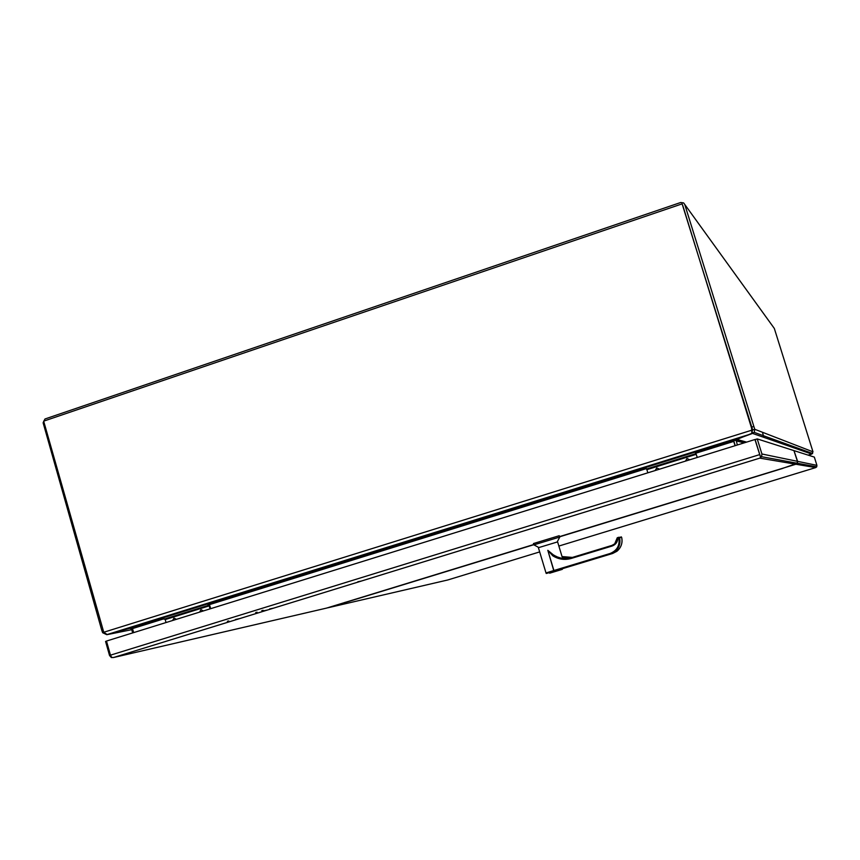 <?xml version="1.0" encoding="UTF-8"?>
<svg xmlns="http://www.w3.org/2000/svg" width="860" height="860" viewBox="0 0 860 860"><rect width="100%" height="100%" fill="white"/><g stroke="black" fill="none" stroke-linecap="round" stroke-linejoin="round"><path stroke-width="1.29" d="M102.652 629.832L101.716 630.122L43.118 422.787L44.978 418.981L680.69 202.498L683.657 202.949L774.333 328.466L812.99 451.833L754.779 429.29L752.661 429.946L682.12 203.863L43.666 421.153L103.759 632.25L752.178 430.075L682.689 205.228M684.775 204.519L753.865 426.452L751.747 427.108L682.12 203.863M751.586 427.044L751.844 433.676M129.968 628.273L163.69 617.77L107.134 634.551L103.759 632.25M107.134 634.551L751.844 433.687L735.45 439.686L695.514 452.123L735.45 439.686M733.795 440.89L735.225 445.652L733.752 440.933M735.063 445.706L733.634 441.072L735.375 439.707M130.053 628.241L132.408 628.273L133.666 632.616M433.848 534.769L433.537 533.716L433.848 534.769M808.12 455.123L811.335 454.22L808.26 455.166M101.716 630.122L102.652 632.724L103.813 632.358M737.299 445.007L736.138 439.718L754.231 432.376L754.779 429.29L753.865 426.452M752.21 431.881L752.693 433.462L811.754 454.08L812.99 451.833M752.661 429.946L752.178 431.301M131.784 629.681L106.801 634.691L102.652 632.724M129.505 628.402L106.769 634.605M811.754 454.08L808.088 455.112M746.598 442.115L736.504 439.299M129.838 628.391L131.44 628.671L132.698 632.906M735.945 440.46L734.268 440.427M132.064 628.208L131.44 628.671M656.922 469.99L658.008 469.657M655.169 470.527L656.739 467.947L659.48 469.194M687.172 460.584L688.269 460.25M685.442 461.132L687.011 458.531L689.774 459.777M697.191 457.477L696.213 454.327L646.87 469.678L647.838 472.817M697.342 457.423L695.267 452.059L695.772 453.693L646.365 469.065L695.966 453.714L696.213 454.327M646.365 469.065L645.871 467.442L695.267 452.059M646.87 469.678L646.612 469.076L695.772 453.693M795.855 464.239L797.166 463.228L797.403 461.315L761.928 453.994L761.584 456.703L759.821 458.133L760.552 457.208L754.951 439.524L106.479 641.055L110.467 655.159L111.703 657.427L113.541 657.513L759.81 458.133L795.855 464.239L559.709 536.565M533.737 544.52L326.585 608.095L113.541 657.513L111.359 657.556L109.543 655.513L105.565 641.431L106.5 641.141M797.403 461.315L793.941 450.608L757.23 438.912L761.928 453.994M761.39 456.972L760.272 456.123L755.112 439.567L757.23 438.912M760.272 456.123L760.552 457.208M760.261 456.123L754.951 439.524M782.578 468.302L559.774 536.758L782.729 468.41M782.611 468.388L797.36 463.26L797.607 461.358L794.038 450.79M327.23 607.902L339.915 604.096M558.86 546.057L815.699 467.593L816.731 466.819L816.914 465.346L814.334 457.101L794.274 450.715M447.705 579.995L539.671 551.916M562.634 558.548L557.603 541.897L538.403 547.691L546.003 572.943L553.743 570.556L547.82 550.325L553.335 554.861L558.065 557.506M559.806 537.038L533.888 544.853M559.838 536.995L559.215 535.715L533.437 543.552L533.834 544.842M562.623 568.6L548.981 572.717L562.623 568.6M547.82 550.325L553.195 555.302L554.754 555.571M547.841 550.421L553.904 570.513L610.116 553.496C617.061 550.615 619.974 545.433 618.856 537.93L618.738 537.296L619.566 537.758L617.867 538.231C617.598 542.112 615.653 544.713 612.041 546.057L571.191 558.452C564.697 560.258 558.57 559.376 552.819 555.818L553.335 554.861M556.431 556.377L556.861 557.043M612.041 546.057L611.922 545.412L571.094 557.807C565.385 559.43 559.914 558.85 554.646 556.076L562.139 558.484L569.965 558.108M548.11 550.69L552.819 555.818M548.992 572.738L554.195 571.104L553.743 570.556L554.044 571.158L610.385 554.109L614.707 551.873C619.092 548.153 620.716 543.445 619.566 537.758L621.64 537.296L618.834 537.263M611.922 545.412L614.707 543.864L617.276 537.736L617.867 538.231M617.276 537.736L614.707 543.864M554.195 571.104L612.664 553.475L616.91 551.271C621.286 547.336 622.866 542.681 621.63 537.296L621.124 536.812M559.978 570.072L551.658 572.588L559.978 570.072M780.59 443.201L780.02 441.707M762.476 432.268L763.82 437.342M174.472 619.931L175.257 619.501M172.591 620.511L173.989 618.093L176.44 619.318M201.466 611.535L202.272 611.116M199.584 612.126L201.003 609.686L203.454 610.922M210.066 608.869L209.206 605.87L165.195 619.576L166.044 622.543M210.668 608.676L209.829 605.752L208.41 603.784L207.722 603.913L208.163 605.462L164.099 619.178L208.819 605.343L209.206 605.87M164.099 619.178L163.658 617.641L207.722 603.913M165.195 619.576L164.798 619.049L208.163 605.462M760.132 455.703L757.864 448.404M227.341 621.253L228.771 620.952M235.5 619.49L239.886 618.534M347.343 601.871L344.634 602.495M419.196 579.64L421.55 579.124M208.539 603.795L645.903 467.571L208.539 603.795M733.741 441.406L695.987 453.156M646.236 468.646L209.378 604.655M163.98 618.781L132.515 628.585M357.825 581.747L361.426 581.038M744.072 442.9L735.999 440.804M261.805 610.621L263.16 610.331M269.567 608.977L273.738 608.095M255.721 612.503L257.086 612.212M263.547 610.837L267.761 609.944M759.649 454.617L110.467 655.159M345.279 602.301L347.988 601.678M340.571 603.946L533.791 544.713L340.592 603.946M327.821 607.805L447.888 579.952M815.688 467.593L796.059 464.271M816.914 465.346L797.607 461.358M549.185 572.889L562.687 568.804M549.712 573.179L562.279 569.374L549.712 573.179M571.094 557.807L571.191 558.452M612.664 553.475L562.634 568.632M567.966 557.71L562.042 556.571L572.362 557.42M572.244 557.452L562.074 556.699M562.332 557.527L568.202 558.452M614.707 551.873L610.385 554.109L610.116 553.496M617.308 537.726L618.738 537.296M752.124 430.957L752.156 430.172M107.027 634.572L751.887 433.655M684.743 204.444L773.721 327.596M754.231 432.376L812.635 453.51M745.921 442.33L736.138 439.718M761.584 456.703L797.166 463.228M113.38 657.556L759.896 458.1M797.36 463.26L816.731 466.819M557.162 541.972L559.828 536.984M554.044 571.158C541.789 574.942 548.11 572.921 546.003 572.943M538.812 547.508L533.845 544.832M561.397 558.366L556.786 557.011M621.64 537.296C622.79 542.939 621.21 547.594 616.899 551.282L614.707 551.884"/></g></svg>
